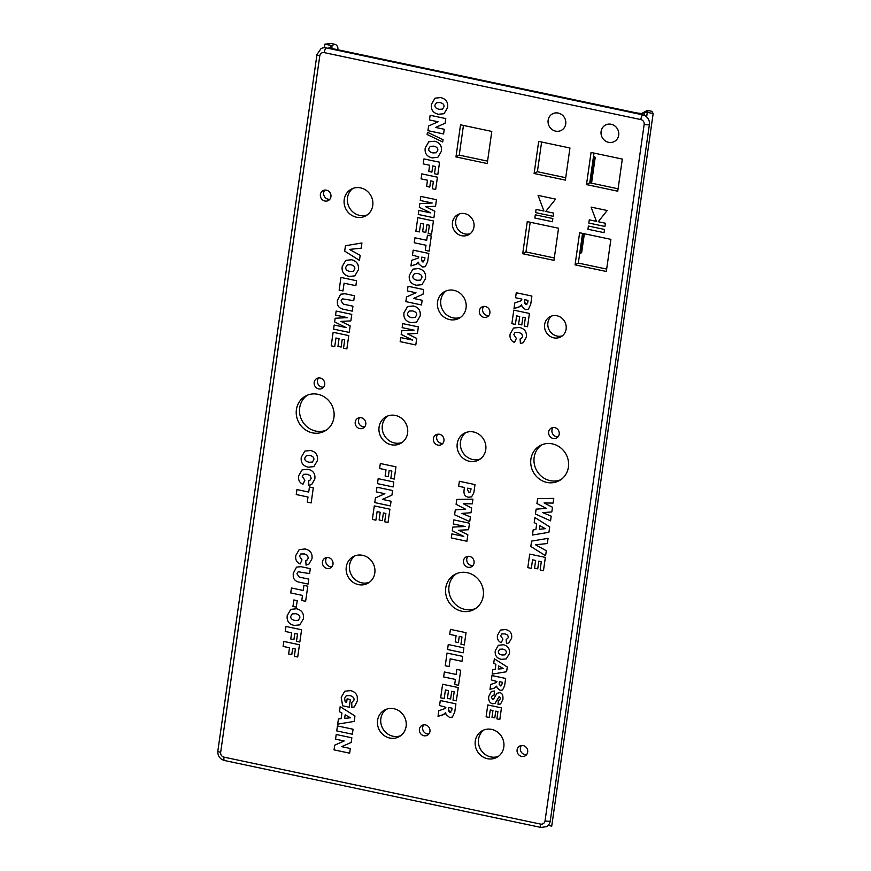 <?xml version="1.0" encoding="UTF-8"?>
<svg xmlns="http://www.w3.org/2000/svg" width="871" height="871" viewBox="0 0 871 871"><rect width="100%" height="100%" fill="white"/><g stroke="black" fill="none" stroke-linecap="round" stroke-linejoin="round"><path stroke-width="1.31" d="M488.751 696.506L491.288 691.509L494.445 690.986L494.107 695.167L492.518 695.396L491.418 697.148L492.55 699.38L493.574 699.097L496.927 693.316L499.758 692.652C502.186 693.033 503.242 695.308 502.905 699.467L500.575 703.964L497.994 704.41L498.343 700.262L499.529 700.034L500.411 698.498L499.551 696.746L498.92 696.942L495.033 703.42L492.55 703.735C489.611 703.006 488.337 700.6 488.751 696.506C488.337 700.6 489.611 703.006 492.55 703.735L495.033 703.42L498.92 696.942L499.551 696.746L498.92 696.942L499.551 696.746L500.411 698.498L499.529 700.034L498.343 700.262L497.994 704.41L500.575 703.964L502.905 699.467C503.242 695.308 502.186 693.033 499.758 692.652L496.927 693.316L493.574 699.097L492.55 699.38L493.574 699.097L492.55 699.38L491.418 697.148L492.529 695.396L494.107 695.167L494.445 690.986L491.288 691.509L488.751 696.506M499.225 683.485L499.246 684.66L501.239 685.793L500.335 685.891L501.99 684.138L502.262 682.243L499.486 681.655L499.225 683.485L499.486 681.655L502.262 682.243L501.99 684.138L500.335 685.891L499.225 683.485M491.353 679.935L491.973 675.569L505.648 678.455L504.625 685.695L502.578 690.039L500.052 690.333L497.014 687.763L496.699 686.119L494.271 688.112L490.003 689.375L490.711 684.464L496.383 682.494L496.851 681.492L491.353 679.935L496.851 681.492L496.383 682.494L490.711 684.464L490.003 689.375L494.271 688.112L496.699 686.119L497.014 687.763L500.052 690.333L502.578 690.039L504.625 685.695L505.648 678.455L491.973 675.569L491.353 679.935M503.416 668.558L498.724 665.977L498.277 669.059L503.416 668.558L498.277 669.059L498.724 665.977L503.416 668.558M492.823 669.559L495.196 669.342L495.893 664.399L493.726 663.234L494.358 658.803L507.281 666.979L506.606 671.726L492.18 674.11L492.823 669.559L492.18 674.11L506.606 671.726L507.281 666.979L494.358 658.803L493.726 663.234L495.893 664.399L495.196 669.342L492.823 669.559M498.452 651.225C498.005 653.098 499.225 654.361 502.099 655.014L504.962 654.861L506.247 652.825C506.606 651.007 505.441 649.766 502.752 649.091L499.714 649.233L498.452 651.225L499.714 649.233L502.752 649.091C505.441 649.766 506.606 651.007 506.247 652.825L504.962 654.861L502.099 655.014C499.225 654.361 498.005 653.098 498.452 651.225M495.272 650.691L498.386 645.269L503.394 644.758C507.967 645.868 509.981 648.786 509.448 653.522L506.291 658.879L501.424 659.347C496.742 658.28 494.684 655.395 495.272 650.691C494.684 655.395 496.742 658.28 501.424 659.347L506.291 658.879L509.448 653.522C509.981 648.786 507.967 645.868 503.394 644.758L498.386 645.269L495.272 650.691M483.96 729.942A15.188 14.176 -118.7 0 0 480.389 749.06A15.188 14.176 -118.7 0 0 498.419 756.355M491.636 729.397A15.188 14.176 61.3 0 1 503.699 742.038A15.188 14.176 61.3 0 1 496.84 757.367A15.188 14.176 61.3 0 1 477.112 750.856A15.188 14.176 61.3 0 1 482.262 730.725A15.188 14.176 61.3 0 1 491.636 729.397M521.5 745.489A5.618 5.248 -118.7 0 0 526.541 754.7M523.155 745.565A5.618 5.248 61.3 0 1 525.082 755.919A5.618 5.248 61.3 0 1 517.788 753.502A5.618 5.248 61.3 0 1 523.155 745.565M500.662 635.754L502.926 639.118L501.261 642.678C498.245 641.328 496.971 638.879 497.45 635.329L500.477 630.081L505.605 629.526C510.199 630.604 512.213 633.467 511.636 638.116L508.871 642.907L506.465 643.636L506.182 639.63L508.468 637.539L507.619 635.057L505.006 633.892L501.805 633.925L500.662 635.754L501.805 633.925L505.006 633.892L507.619 635.057L508.468 637.539L506.182 639.63L506.465 643.636L508.871 642.907L511.636 638.116C512.213 633.467 510.199 630.604 505.605 629.526L500.477 630.081L497.45 635.329C496.971 638.879 498.245 641.328 501.261 642.678L502.926 639.118L500.662 635.754M487.793 704.966L501.467 707.862L499.812 719.49L496.884 718.869L497.929 711.596L495.751 711.139L494.793 717.878L491.995 717.29L492.964 710.54L490.264 709.974L489.197 717.464L486.105 716.811L487.793 704.966L486.105 716.811L489.197 717.464L490.264 709.974L492.964 710.54L491.995 717.29L494.793 717.878L495.751 711.139L497.929 711.596L496.884 718.869L499.812 719.49L501.467 707.862L487.793 704.966M591.061 152.469L622.319 159.077L617.757 191.195L586.488 184.587L591.061 152.469M579.629 232.753L610.898 239.362L606.325 271.48L575.056 264.871L579.629 232.753M527.271 221.626L558.54 228.235L553.967 260.353L522.698 253.744L527.271 221.626M538.692 141.396L569.95 148.005L565.388 180.123L534.119 173.503L538.692 141.396M460.53 124.814L491.799 131.423L487.227 163.541L455.969 156.922L460.53 124.814M425.451 724.912A5.618 5.248 61.3 0 1 427.378 735.255A5.618 5.248 61.3 0 1 420.083 732.849A5.618 5.248 61.3 0 1 425.451 724.912M361.28 417.742A5.618 5.248 61.3 0 1 363.196 428.086A5.618 5.248 61.3 0 1 355.901 425.679A5.618 5.248 61.3 0 1 361.28 417.742M554.718 427.628A5.618 5.248 61.3 0 1 556.645 437.971A5.618 5.248 61.3 0 1 549.34 435.565A5.618 5.248 61.3 0 1 554.718 427.628M453.889 290.315A15.188 14.176 61.3 0 1 465.952 302.956A15.188 14.176 61.3 0 1 459.093 318.285A15.188 14.176 61.3 0 1 439.365 311.774A15.188 14.176 61.3 0 1 444.515 291.643A15.188 14.176 61.3 0 1 453.889 290.315M317.915 394.302A19.968 18.639 61.3 0 1 333.778 410.927A19.968 18.639 61.3 0 1 324.763 431.091A19.968 18.639 61.3 0 1 298.818 422.522A19.968 18.639 61.3 0 1 305.579 396.055A19.968 18.639 61.3 0 1 317.915 394.302M393.932 708.733A15.188 14.176 61.3 0 1 405.995 721.373A15.188 14.176 61.3 0 1 399.147 736.703A15.188 14.176 61.3 0 1 379.418 730.192A15.188 14.176 61.3 0 1 384.557 710.061A15.188 14.176 61.3 0 1 393.932 708.733M320.223 378.047A5.618 5.248 61.3 0 1 322.15 388.39A5.618 5.248 61.3 0 1 314.856 385.984A5.618 5.248 61.3 0 1 320.223 378.047M473.584 431.972A15.188 14.176 61.3 0 1 485.648 444.624A15.188 14.176 61.3 0 1 478.789 459.953A15.188 14.176 61.3 0 1 459.061 453.432A15.188 14.176 61.3 0 1 464.199 433.312A15.188 14.176 61.3 0 1 473.584 431.972M552.399 443.883A19.968 18.639 61.3 0 1 568.262 460.519A19.968 18.639 61.3 0 1 559.247 480.672A19.968 18.639 61.3 0 1 533.302 472.104A19.968 18.639 61.3 0 1 540.074 445.636A19.968 18.639 61.3 0 1 552.399 443.883M439.441 434.27A5.618 5.248 61.3 0 1 441.368 444.613A5.618 5.248 61.3 0 1 434.063 442.207A5.618 5.248 61.3 0 1 439.441 434.27M485.397 306.494A5.618 5.248 61.3 0 1 487.325 316.837A5.618 5.248 61.3 0 1 480.03 314.431A5.618 5.248 61.3 0 1 485.397 306.494M328.487 557.603A5.618 5.248 61.3 0 1 330.414 567.946A5.618 5.248 61.3 0 1 323.119 565.54A5.618 5.248 61.3 0 1 328.487 557.603M467.248 572.683A19.968 18.639 61.3 0 1 483.111 589.308A19.968 18.639 61.3 0 1 474.085 609.471A19.968 18.639 61.3 0 1 448.151 600.903A19.968 18.639 61.3 0 1 454.912 574.425A19.968 18.639 61.3 0 1 467.248 572.683M464.798 213.645A11.443 10.681 61.3 0 1 473.889 223.172A11.443 10.681 61.3 0 1 468.718 234.713A11.443 10.681 61.3 0 1 453.856 229.813A11.443 10.681 61.3 0 1 457.732 214.647A11.443 10.681 61.3 0 1 464.798 213.645M395.423 415.445A15.188 14.176 61.3 0 1 407.486 428.086A15.188 14.176 61.3 0 1 400.627 443.415A15.188 14.176 61.3 0 1 380.899 436.904A15.188 14.176 61.3 0 1 386.038 416.774A15.188 14.176 61.3 0 1 395.423 415.445M362.63 555.317A15.188 14.176 61.3 0 1 374.693 567.957A15.188 14.176 61.3 0 1 367.834 583.287A15.188 14.176 61.3 0 1 348.106 576.776A15.188 14.176 61.3 0 1 353.256 556.645A15.188 14.176 61.3 0 1 362.63 555.317M360.572 187.875A15.188 14.176 61.3 0 1 372.636 200.526A15.188 14.176 61.3 0 1 365.776 215.856A15.188 14.176 61.3 0 1 346.048 209.334A15.188 14.176 61.3 0 1 351.198 189.214A15.188 14.176 61.3 0 1 360.572 187.875M469.556 556.417A5.618 5.248 61.3 0 1 471.483 566.771A5.618 5.248 61.3 0 1 464.189 564.354A5.618 5.248 61.3 0 1 469.556 556.417M556.95 315.77A11.443 10.681 61.3 0 1 566.041 325.297A11.443 10.681 61.3 0 1 560.87 336.848A11.443 10.681 61.3 0 1 546.008 331.938A11.443 10.681 61.3 0 1 549.884 316.783A11.443 10.681 61.3 0 1 556.95 315.77M326.429 190.172A5.618 5.248 61.3 0 1 328.356 200.515A5.618 5.248 61.3 0 1 321.061 198.109A5.618 5.248 61.3 0 1 326.429 190.172M336.217 734.493L351.851 737.802L351.187 742.43L341.672 746.665L350.327 748.494L349.663 753.175L334.029 749.866L334.693 745.184L344.154 740.981L335.553 739.163L336.217 734.493L335.553 739.163L344.154 740.981L334.693 745.184L334.029 749.866L349.663 753.175L350.327 748.494L341.672 746.665L351.187 742.43L351.851 737.802L336.217 734.493M346.647 702.178L347.115 698.858L350.36 699.544L349.271 707.208L342.619 705.804L341.225 697.355L344.742 691.236L350.523 690.616C354.007 691.378 356.239 693.316 357.241 696.43L357.371 700.981L354.41 706.849L351.873 707.535L351.721 702.57L353.953 700.142C354.334 697.889 352.973 696.375 349.859 695.602L346.201 695.766L344.622 698.335L345.177 701.874L346.647 702.178L345.177 701.874L344.622 698.335L346.201 695.766L349.859 695.602C352.973 696.375 354.334 697.889 353.953 700.142L351.721 702.57L351.873 707.535L354.41 706.849L357.371 700.981L357.241 696.43C356.239 693.316 354.007 691.378 350.523 690.616L344.742 691.236L341.225 697.355L342.619 705.804L349.271 707.208L350.36 699.544L347.115 698.858L346.647 702.178M285.96 626.456L301.595 629.766L299.842 642.014L296.488 641.306L297.523 634.044L294.801 633.467L293.919 639.662L290.762 638.998L291.643 632.803L285.242 631.453L285.96 626.456L285.242 631.453L291.643 632.803L290.762 638.998L293.919 639.662L294.801 633.467L297.523 634.044L296.488 641.306L299.842 642.014L301.595 629.766L285.96 626.456M287.234 615.536L290.794 609.352L296.521 608.764C301.747 610.027 304.044 613.369 303.435 618.769L299.831 624.888L294.267 625.432C288.911 624.213 286.57 620.914 287.234 615.536C286.57 620.914 288.911 624.213 294.267 625.432L299.831 624.888L303.435 618.769C304.044 613.369 301.747 610.027 296.521 608.764L290.794 609.352L287.234 615.536M303.925 585.399L307.79 586.216L305.634 601.306L301.769 600.489L302.498 595.426L290.729 592.933L291.437 587.979L303.195 590.462L303.925 585.399L303.195 590.462L291.437 587.979L290.729 592.933L302.498 595.426L301.769 600.489L305.634 601.306L307.79 586.216L303.925 585.399M299.428 556.079L302.019 559.922L300.114 563.994C296.663 562.448 295.215 559.639 295.759 555.589L299.221 549.59L305.079 548.959C310.326 550.189 312.635 553.466 311.97 558.779L308.813 564.256L306.069 565.083L305.743 560.499L306.973 560.173L308.345 558.115L307.387 555.273L304.404 553.945L300.735 553.989L299.428 556.079L300.735 553.989L304.404 553.945L307.387 555.273L308.345 558.115L306.853 560.238L305.743 560.499L306.069 565.083L308.813 564.256L311.97 558.779C312.635 553.466 310.326 550.189 305.079 548.959L299.221 549.59L295.759 555.589C295.215 559.639 296.663 562.448 300.114 563.994L302.019 559.922L299.428 556.079M439.572 705.532L440.28 700.534L455.914 703.844L454.738 712.108L452.397 717.083L449.523 717.41L446.05 714.481L445.68 712.598L444.014 714.362L438.037 716.321L438.832 710.703L445.331 708.45L445.865 707.306L439.572 705.532L445.865 707.306L445.331 708.45L438.832 710.703L438.037 716.321L442.904 714.884L445.68 712.598L446.05 714.481L449.523 717.41L452.397 717.083L454.738 712.108L455.914 703.844L440.28 700.534L439.572 705.532M456.84 669.396L460.705 670.213L458.549 685.314L454.684 684.497L455.413 679.424L443.644 676.941L444.352 671.977L456.11 674.47L456.84 669.396L456.11 674.47L444.352 671.977L443.644 676.941L455.413 679.424L454.684 684.497L458.549 685.314L460.705 670.213L456.84 669.396M448.26 644.529L463.884 647.839L463.176 652.815L447.552 649.505L448.26 644.529L447.552 649.505L463.176 652.815L463.884 647.839L448.26 644.529M529.731 554.098L545.355 557.396L543.471 570.69L540.129 569.982L541.305 561.664L538.822 561.142L537.734 568.861L534.544 568.186L535.643 560.467L532.551 559.813L531.332 568.382L527.804 567.631L529.731 554.098L527.804 567.631L531.332 568.382L532.551 559.813L535.643 560.467L534.544 568.186L537.734 568.861L538.822 561.142L541.305 561.664L540.129 569.982L543.471 570.69L545.355 557.396L529.731 554.098M537.614 498.637L553.76 498.375L553.085 503.09L544.103 502.937L552.497 507.281L551.822 511.963L542.764 512.605L551.223 516.165L550.559 520.847L535.436 513.999L536.122 509.132L546.367 508.403L536.928 503.514L537.614 498.637L536.928 503.514L546.367 508.403L536.122 509.132L535.436 513.999L550.559 520.847L551.223 516.165L542.764 512.605L551.822 511.963L552.497 507.281L544.103 502.937L553.085 503.09L553.76 498.375L537.614 498.637M456.785 499.421L472.92 499.159L472.256 503.874L463.274 503.721L471.657 508.065L470.993 512.747L461.924 513.389L470.394 516.949L469.73 521.631L454.597 514.783L455.293 509.916L465.528 509.187L456.088 504.298L456.785 499.421L456.088 504.298L465.528 509.187L455.293 509.916L454.597 514.783L469.73 521.631L470.394 516.949L461.924 513.389L470.993 512.747L471.657 508.065L463.274 503.721L472.256 503.874L472.92 499.159L456.785 499.421M459.365 481.282L475 484.592L473.824 492.844L471.57 496.884L468.26 497.199C464.994 496.535 463.59 494.205 464.058 490.221L464.45 487.499L458.658 486.268L459.365 481.282L458.658 486.268L464.45 487.499L464.058 490.221C463.59 494.205 464.994 496.535 468.26 497.199L471.57 496.884L473.824 492.844L475 484.592L459.365 481.282M302.281 476.383L304.872 480.215L302.966 484.298C299.515 482.752 298.067 479.943 298.622 475.893L302.074 469.894L307.931 469.262C313.19 470.492 315.487 473.77 314.823 479.083L311.666 484.559L308.922 485.387L308.595 480.803L309.826 480.476L311.197 478.419L310.239 475.577L307.256 474.249L303.587 474.292L302.281 476.383L303.587 474.292L307.256 474.249L310.239 475.577L311.197 478.419L309.706 480.542L308.595 480.803L308.922 485.387L311.666 484.559L314.823 479.083C315.487 473.77 313.19 470.492 307.931 469.262L302.074 469.894L298.622 475.893C298.067 479.943 299.515 482.752 302.966 484.298L304.872 480.215L302.281 476.383M301.268 457.286L304.828 451.091L310.555 450.503C315.781 451.777 318.078 455.108 317.469 460.519L313.865 466.638L308.301 467.172C302.945 465.963 300.604 462.664 301.268 457.286C300.604 462.664 302.945 465.963 308.301 467.172L313.865 466.638L317.469 460.519C318.078 455.108 315.781 451.777 310.555 450.503L304.828 451.091L301.268 457.286M376.947 487.227L392.581 490.525L391.917 495.164L382.402 499.399L391.057 501.228L390.393 505.909L374.759 502.6L375.423 497.918L384.884 493.715L376.283 491.897L376.947 487.227L376.283 491.897L384.884 493.715L375.423 497.918L374.759 502.6L390.393 505.909L391.057 501.228L382.402 499.399L391.917 495.164L392.581 490.525L376.947 487.227M380.322 463.514L395.957 466.823L394.215 479.083L390.85 478.364L391.885 471.102L389.163 470.525L388.281 476.731L385.124 476.056L386.005 469.861L379.614 468.511L380.322 463.514L379.614 468.511L386.005 469.861L385.124 476.056L388.281 476.731L389.163 470.525L391.885 471.102L390.85 478.364L394.215 479.083L395.957 466.823L380.322 463.514M513.792 310.141L529.426 313.44L527.532 326.734L524.19 326.026L525.376 317.719L522.894 317.186L521.794 324.905L518.604 324.23L519.704 316.511L516.612 315.868L515.403 324.426L511.865 323.674L513.792 310.141L511.865 323.674L515.403 324.426L516.612 315.868L519.704 316.511L518.604 324.23L521.794 324.905L522.894 317.186L525.376 317.719L524.19 326.026L527.532 326.734L529.426 313.44L513.792 310.141M515.556 297.74L516.263 292.754L531.898 296.053L530.722 304.327L528.381 309.292L525.507 309.619L522.034 306.69L521.664 304.817L519.998 306.581L514.021 308.53L514.815 302.923L521.304 300.669L521.903 299.091L515.556 297.74L521.903 299.091L521.304 300.669L514.815 302.923L514.021 308.53L518.887 307.093L521.664 304.817L522.034 306.69L525.507 309.619L528.381 309.292L530.722 304.327L531.898 296.053L516.263 292.754L515.556 297.74M336.152 311.056L351.786 314.355L350.85 320.898L340.986 321.388L350.142 325.885L349.217 332.406L333.582 329.107L334.159 325.035L346.092 327.561L334.606 321.922L335.128 318.242L347.507 317.643L335.575 315.117L336.152 311.056L335.575 315.117L347.507 317.643L335.128 318.242L334.606 321.922L346.092 327.561L334.159 325.035L333.582 329.107L349.217 332.406L350.142 325.885L340.986 321.388L350.85 320.898L351.786 314.355L336.152 311.056M340.942 277.424L356.577 280.734L355.869 285.688L344.089 283.195L342.978 290.947L339.135 290.13L340.942 277.424L339.135 290.13L342.978 290.947L344.089 283.195L355.869 285.688L356.577 280.734L340.942 277.424M342.205 266.537L345.776 260.342L351.492 259.754C356.718 261.028 359.026 264.359 358.406 269.77L354.813 275.889L349.249 276.423C343.893 275.214 341.541 271.915 342.205 266.537C341.541 271.915 343.893 275.214 349.249 276.423L354.813 275.889L358.406 269.77C359.026 264.359 356.718 261.028 351.492 259.754L345.776 260.342L342.205 266.537M402.729 323.587L418.363 326.897L417.438 333.43L407.574 333.92L416.719 338.427L415.794 344.949L400.159 341.639L400.747 337.578L412.669 340.093L401.183 334.453L401.705 330.773L414.084 330.174L402.152 327.648L402.729 323.587L402.152 327.648L414.084 330.174L401.705 330.773L401.183 334.453L412.669 340.093L400.747 337.578L400.159 341.639L415.794 344.949L416.719 338.427L407.574 333.92L417.438 333.43L418.363 326.897L402.729 323.587M403.992 312.743L407.563 306.548L413.279 305.961C418.505 307.234 420.813 310.577 420.192 315.977L416.599 322.096L411.036 322.64C405.679 321.421 403.327 318.122 403.992 312.743C403.327 318.122 405.679 321.421 411.036 322.64L416.599 322.096L420.192 315.977C420.813 310.577 418.505 307.234 413.279 305.961L407.563 306.548L403.992 312.743M427.432 235.214L431.297 236.03L429.142 251.131L425.277 250.315L426.006 245.252L414.237 242.759L414.944 237.794L426.703 240.287L427.432 235.214L426.703 240.287L414.944 237.794L414.237 242.759L426.006 245.252L425.277 250.315L429.142 251.131L431.297 236.03L427.432 235.214M420.835 196.411L436.469 199.72L435.533 206.253L425.669 206.743L434.825 211.239L433.9 217.772L418.265 214.462L418.842 210.401L430.775 212.916L419.289 207.276L419.811 203.596L432.19 202.997L420.258 200.472L420.835 196.411L420.258 200.472L432.19 202.997L419.811 203.596L419.289 207.276L430.775 212.916L418.842 210.401L418.265 214.462L433.9 217.772L434.825 211.239L425.669 206.743L435.533 206.253L436.469 199.72L420.835 196.411M423.937 158.914L439.561 162.213L437.819 174.472L434.466 173.764L435.5 166.492L432.778 165.926L431.896 172.12L428.739 171.445L429.621 165.25L423.219 163.9L423.937 158.914L423.219 163.9L429.621 165.25L428.739 171.445L431.896 172.12L432.778 165.926L435.5 166.492L434.466 173.764L437.819 174.472L439.561 162.213L423.937 158.914M425.211 147.983L428.772 141.799L434.498 141.211C439.724 142.485 442.022 145.816 441.412 151.216L437.808 157.346L432.245 157.88C426.888 156.66 424.547 153.361 425.211 147.983C424.547 153.361 426.888 156.66 432.245 157.88L437.808 157.346L441.412 151.216C442.022 145.816 439.724 142.485 434.498 141.211L428.772 141.799L425.211 147.983M430.143 115.277L445.778 118.587L445.114 123.225L435.598 127.449L444.254 129.278L443.589 133.96L427.955 130.661L428.619 125.979L438.08 121.766L429.479 119.948L430.143 115.277L429.479 119.948L438.08 121.766L428.619 125.979L427.955 130.661L443.589 133.96L444.254 129.278L435.598 127.449L445.114 123.225L445.778 118.587L430.143 115.277M431.417 104.357L434.977 98.173L440.704 97.585C445.93 98.848 448.238 102.19 447.618 107.59L444.014 113.72L438.461 114.253C433.094 113.034 430.753 109.735 431.417 104.357C430.753 109.735 433.094 113.034 438.461 114.253L444.014 113.72L447.618 107.59C448.238 102.19 445.93 98.848 440.704 97.585L434.977 98.173L431.417 104.357M589.275 219.83L596.428 221.343L591.082 207.102L607.196 210.51L598.235 221.724L605.389 223.237L604.931 226.449L588.818 223.041L589.275 219.83L588.818 223.041L604.931 226.449L605.389 223.237L598.235 221.724L607.196 210.51L591.082 207.102L596.428 221.343L589.275 219.83M535.306 214.821L552.845 218.534L552.388 221.746L534.848 218.033L535.306 214.821L534.848 218.033L552.388 221.746L552.845 218.534L535.306 214.821M611.181 124.259A9.363 8.743 61.3 0 1 618.617 132.054A9.363 8.743 61.3 0 1 614.382 141.505A9.363 8.743 61.3 0 1 602.22 137.487A9.363 8.743 61.3 0 1 605.399 125.086A9.363 8.743 61.3 0 1 611.181 124.259A9.363 8.743 -118.7 0 0 605.399 125.086A9.363 8.743 -118.7 0 0 602.22 137.487A9.363 8.743 -118.7 0 0 614.382 141.505A9.363 8.743 -118.7 0 0 618.617 132.054A9.363 8.743 -118.7 0 0 611.181 124.259M588.393 226.046L604.507 229.454L604.049 232.666L587.936 229.258L588.393 226.046L587.936 229.258L604.049 232.666L604.507 229.454L588.393 226.046M536.079 209.399L543.95 211.054L538.071 195.398L555.611 199.111L545.758 211.435L553.618 213.101L553.161 216.313L535.621 212.611L536.079 209.399L535.621 212.611L553.161 216.313L553.618 213.101L545.758 211.435L555.611 199.111L538.071 195.398L543.95 211.054L536.079 209.399M558.224 113.067A9.363 8.743 61.3 0 1 565.66 120.851A9.363 8.743 61.3 0 1 561.425 130.302A9.363 8.743 61.3 0 1 549.263 126.295A9.363 8.743 61.3 0 1 552.443 113.883A9.363 8.743 61.3 0 1 558.224 113.067A9.363 8.743 -118.7 0 0 552.443 113.883A9.363 8.743 -118.7 0 0 549.263 126.295A9.363 8.743 -118.7 0 0 561.425 130.302A9.363 8.743 -118.7 0 0 565.66 120.851A9.363 8.743 -118.7 0 0 558.224 113.067M427.443 132.272L443.045 139.708L442.729 141.984L427.128 134.526L427.443 132.272L427.128 134.526L442.729 141.984L443.045 139.708L427.443 132.272M421.804 173.884L437.438 177.194L435.685 189.443L432.332 188.735L433.366 181.473L430.644 180.896L429.762 187.091L426.605 186.427L427.487 180.232L421.096 178.882L421.804 173.884L421.096 178.882L427.487 180.232L426.605 186.427L429.762 187.091L430.644 180.896L433.366 181.473L432.332 188.735L435.685 189.443L437.438 177.194L421.804 173.884M417.808 217.641L433.442 220.951L431.548 234.245L428.216 233.537L429.392 225.219L426.91 224.696L425.81 232.405L422.62 231.73L423.72 224.021L420.639 223.368L419.419 231.926L415.881 231.185L417.808 217.641L415.881 231.185L419.419 231.926L420.639 223.368L423.72 224.021L422.62 231.73L425.81 232.405L426.91 224.696L429.392 225.219L428.216 233.537L431.548 234.245L433.442 220.951L417.808 217.641M412.473 255.138L413.181 250.14L428.815 253.45L427.639 261.725L425.298 266.689L422.424 267.016L418.951 264.087L418.581 262.204L416.915 263.978L410.938 265.927L411.733 260.32L418.232 258.056L418.766 256.912L412.473 255.138L418.766 256.912L418.232 258.056L411.733 260.32L410.938 265.927L415.805 264.49L418.581 262.204L418.951 264.087L422.424 267.016L425.298 266.689L427.639 261.725L428.815 253.45L413.181 250.14L412.473 255.138M409.316 275.345L412.887 269.15L418.603 268.562C423.829 269.836 426.137 273.167 425.516 278.578L421.923 284.697L416.36 285.231C411.003 284.022 408.651 280.723 409.316 275.345C408.651 280.723 411.003 284.022 416.36 285.231L421.923 284.697L425.516 278.578C426.137 273.167 423.829 269.836 418.603 268.562L412.887 269.15L409.316 275.345M408.042 286.265L423.676 289.564L423.012 294.202L413.507 298.437L422.152 300.266L421.488 304.948L405.853 301.638L406.517 296.957L415.99 292.754L407.378 290.936L408.042 286.265L407.378 290.936L415.99 292.754L406.517 296.957L405.853 301.638L421.488 304.948L422.152 300.266L413.507 298.437L423.012 294.202L423.676 289.564L408.042 286.265M345.449 245.742L361.944 242.976L361.204 248.17L349.434 249.422L360.18 255.355L359.462 260.396L344.687 251.12L345.449 245.742L344.687 251.12L359.462 260.396L360.18 255.355L349.434 249.422L361.204 248.17L361.944 242.976L345.449 245.742M343.414 304.164L352.951 306.189L352.243 311.132L342.934 309.161C339.93 308.41 338.09 306.712 337.415 304.044L337.382 300.451L340.648 294.213L345.123 293.756L354.443 295.726L353.735 300.669L342.292 298.84L341.073 300.843L343.414 304.164L341.073 300.843L342.292 298.84L353.735 300.669L354.443 295.726L345.123 293.756L340.648 294.213L337.382 300.451L337.415 304.044C338.09 306.712 339.93 308.41 342.934 309.161L352.243 311.132L352.951 306.189L343.414 304.164M333.136 332.287L348.759 335.596L346.876 348.89L343.533 348.182L344.709 339.864L342.227 339.342L341.138 347.05L337.948 346.375L339.048 338.667L335.956 338.013L334.736 346.571L331.209 345.831L333.136 332.287L331.209 345.831L334.736 346.571L335.956 338.013L339.048 338.667L337.948 346.375L341.138 347.05L342.227 339.342L344.709 339.864L343.533 348.182L346.876 348.89L348.759 335.596L333.136 332.287M513.77 334.551L516.351 338.394L514.456 342.466C511.005 340.92 509.557 338.122 510.101 334.072L513.552 328.062L519.421 327.442C524.669 328.672 526.966 331.949 526.313 337.251L523.144 342.739L520.412 343.566L520.085 338.982L521.315 338.656L522.687 336.598L521.729 333.756L518.735 332.417L515.077 332.472L513.77 334.551L515.077 332.472L518.735 332.417L521.729 333.756L522.687 336.598L521.196 338.721L520.085 338.982L520.412 343.566L523.144 342.739L526.313 337.251C526.966 331.949 524.669 328.672 519.421 327.442L513.552 328.062L510.101 334.072C509.557 338.122 511.005 340.92 514.456 342.466L516.351 338.394L513.77 334.551M378.166 478.658L393.801 481.968L393.093 486.943L377.459 483.645L378.166 478.658L377.459 483.645L393.093 486.943L393.801 481.968L378.166 478.658M374.29 505.899L389.925 509.197L388.031 522.491L384.688 521.783L385.875 513.465L383.392 512.943L382.293 520.662L379.103 519.987L380.202 512.268L377.121 511.615L375.902 520.183L372.363 519.432L374.29 505.899L372.363 519.432L375.902 520.183L377.121 511.615L380.202 512.268L379.103 519.987L382.293 520.662L383.392 512.943L385.875 513.465L384.688 521.783L388.031 522.491L389.925 509.197L374.29 505.899M309.434 486.998L313.31 487.814L311.154 502.915L307.289 502.099L308.007 497.025L296.249 494.543L296.946 489.578L308.715 492.071L309.434 486.998L308.715 492.071L296.946 489.578L296.249 494.543L308.007 497.025L307.289 502.099L311.154 502.915L313.31 487.814L309.434 486.998M453.867 519.9L469.502 523.21L468.565 529.742L458.701 530.243L467.858 534.74L466.932 541.261L451.298 537.951L451.875 533.89L463.808 536.416L452.321 530.766L452.844 527.086L465.223 526.487L453.29 523.972L453.867 519.9L453.29 523.972L465.223 526.487L452.844 527.086L452.321 530.766L463.808 536.416L451.875 533.89L451.298 537.951L466.932 541.261L467.858 534.74L458.701 530.243L468.565 529.742L469.502 523.21L453.867 519.9M533.172 529.84L535.883 529.59L536.678 523.95L534.206 522.611L534.925 517.537L549.699 526.89L548.926 532.312L532.442 535.034L533.172 529.84L532.442 535.034L548.926 532.312L549.699 526.89L534.925 517.537L534.206 522.611L536.678 523.95L535.883 529.59L533.172 529.84M531.571 541.109L548.066 538.343L547.336 543.537L535.556 544.789L546.313 550.722L545.594 555.763L530.809 546.487L531.571 541.109L530.809 546.487L545.594 555.763L546.313 550.722L535.556 544.789L547.336 543.537L548.066 538.343L531.571 541.109M450.416 629.385L466.039 632.694L464.297 644.943L460.944 644.235L461.978 636.973L459.257 636.396L458.375 642.591L455.217 641.927L456.099 635.732L449.697 634.371L450.416 629.385L449.697 634.371L456.099 635.732L455.217 641.927L458.375 642.591L459.257 636.396L461.978 636.973L460.944 644.235L464.297 644.943L466.039 632.694L450.416 629.385M447.041 653.065L462.675 656.364L461.968 661.329L450.187 658.835L449.088 666.576L445.233 665.76L447.041 653.065L445.233 665.76L449.088 666.576L450.187 658.835L461.968 661.329L462.675 656.364L447.041 653.065M442.599 684.247L458.233 687.557L456.339 700.85L453.007 700.142L454.183 691.824L451.701 691.302L450.612 699.01L447.422 698.335L448.511 690.627L445.429 689.974L444.21 698.531L440.672 697.791L442.599 684.247L440.672 697.791L444.21 698.531L445.429 689.974L448.511 690.627L447.422 698.335L450.612 699.01L451.701 691.302L454.183 691.824L453.007 700.142L456.339 700.85L458.233 687.557L442.599 684.247M299.254 577.103L308.802 579.117L308.094 584.06L298.775 582.089C295.781 581.349 293.941 579.64 293.266 576.983L293.233 573.39L296.499 567.141L300.974 566.683L310.283 568.654L309.586 573.597L298.143 571.768L296.924 573.771L299.254 577.103L296.924 573.771L298.143 571.768L309.586 573.597L310.283 568.654L300.974 566.683L296.499 567.141L293.233 573.39L293.266 576.983C293.941 579.64 295.781 581.349 298.775 582.089L308.094 584.06L308.802 579.117L299.254 577.103M293.865 599.956L297.218 600.663L296.303 607.152L292.939 606.445L293.865 599.956L292.939 606.445L296.303 607.152L297.218 600.663L293.865 599.956M283.826 641.437L299.461 644.736L297.719 656.995L294.354 656.288L295.389 649.026L292.667 648.449L291.785 654.644L288.628 653.979L289.51 647.774L283.119 646.424L283.826 641.437L283.119 646.424L289.51 647.774L288.628 653.979L291.785 654.644L292.667 648.449L295.389 649.026L294.354 656.288L297.719 656.995L299.461 644.736L283.826 641.437M338.427 718.945L341.127 718.684L341.933 713.044L339.461 711.716L340.18 706.642L354.954 715.995L354.181 721.417L337.687 724.139L338.427 718.945L337.687 724.139L354.181 721.417L354.954 715.995L340.18 706.642L339.461 711.716L341.933 713.044L341.127 718.684L338.427 718.945M337.436 725.935L353.071 729.234L352.363 734.209L336.729 730.911L337.436 725.935L336.729 730.911L352.363 734.209L353.071 729.234L337.436 725.935M332.014 46.25L331.764 45.717L332.014 46.25L328.106 48.319L326.146 47.905A8.318 7.774 -118.7 0 0 321.007 48.634L316.979 54.514A4.159 0.936 8.1 0 0 319.788 55.82A4.159 3.887 61.3 0 1 324.273 52.63L640.827 119.577A4.159 3.887 61.3 0 1 644.17 124.411L545.039 820.907A4.159 3.887 61.3 0 1 540.564 824.097L223.999 757.149A4.159 3.887 61.3 0 1 220.668 752.315L319.788 55.82M329.739 47.415A6.239 1.394 8.1 0 0 333.833 49.026L636.331 113.001A6.239 1.394 8.1 0 0 642.395 113.535L640.751 114.428L642.711 114.841A8.318 7.774 -118.7 0 1 649.385 124.52L550.254 821.015A8.318 7.774 -118.7 0 1 546.433 826.666L541.011 827.45L224.446 760.503A4.159 1.165 101.9 0 1 223.999 757.149M646.641 116.899L647.284 112.337L653.152 113.578L551.735 826.133L548.142 825.37M647.284 112.337L644.671 112.359L644.246 115.331M336.914 49.56L337.85 49.048A4.159 3.887 -118.7 0 0 334.518 44.214L331.764 45.717L330.73 45.39L330.49 47.078M334.518 44.214L331.383 43.55L324.861 44.16L330.73 45.39M324.861 44.16L324.35 47.731M653.152 113.578L651.856 111.314L648.732 110.661A4.159 3.887 -118.7 0 0 646.162 111.02L641.883 113.361M642.395 113.535L644.671 112.359M594.381 158.174L595.165 157.738L594.686 156.671L593.717 157.205A0.827 0.773 61.3 0 1 594.381 158.174L590.854 183.019M593.543 156.17L594.686 156.671M595.165 157.738L591.551 183.171M584.354 233.755L581.686 252.481L580.903 252.906A0.827 0.773 61.3 0 1 580.01 253.548L579.694 253.483M580.522 253.472L581.686 252.481M324.774 190.085A5.618 5.248 -118.7 0 0 329.815 199.296M551.604 316.042A11.443 10.681 -118.7 0 0 549.274 330.153A11.443 10.681 -118.7 0 0 562.416 335.803M467.901 556.34A5.618 5.248 -118.7 0 0 472.942 565.551M352.897 188.43A15.188 14.176 -118.7 0 0 349.325 207.548A15.188 14.176 -118.7 0 0 367.355 214.843M354.954 555.861A15.188 14.176 -118.7 0 0 351.383 574.98A15.188 14.176 -118.7 0 0 369.413 582.274M387.737 416A15.188 14.176 -118.7 0 0 384.165 435.119A15.188 14.176 -118.7 0 0 402.195 442.414M459.453 213.907A11.443 10.681 -118.7 0 0 457.133 228.017A11.443 10.681 -118.7 0 0 470.275 233.668M456.6 573.619A19.968 18.639 -118.7 0 0 451.418 599.106A19.968 18.639 -118.7 0 0 475.675 608.481M326.832 557.527A5.618 5.248 -118.7 0 0 331.873 566.738M483.743 306.407A5.618 5.248 -118.7 0 0 488.783 315.618M437.786 434.183A5.618 5.248 -118.7 0 0 442.827 443.393M541.751 444.831A19.968 18.639 -118.7 0 0 536.569 470.318A19.968 18.639 -118.7 0 0 560.837 479.692M465.898 432.528A15.188 14.176 -118.7 0 0 462.327 451.646A15.188 14.176 -118.7 0 0 480.357 458.941M318.568 377.96A5.618 5.248 -118.7 0 0 323.609 387.17M386.256 709.288A15.188 14.176 -118.7 0 0 382.685 728.396A15.188 14.176 -118.7 0 0 400.714 735.69M307.267 395.249A19.968 18.639 -118.7 0 0 302.085 420.737A19.968 18.639 -118.7 0 0 326.342 430.111M446.213 290.87A15.188 14.176 -118.7 0 0 442.631 309.989A15.188 14.176 -118.7 0 0 460.661 317.284M553.063 427.552A5.618 5.248 -118.7 0 0 558.104 436.763M359.614 417.655A5.618 5.248 -118.7 0 0 364.655 426.866M423.796 724.824A5.618 5.248 -118.7 0 0 428.837 734.035M618.094 188.789L589.754 182.79L593.989 153.089M606.673 269.074L578.333 263.086L582.557 233.374M554.304 257.947L525.964 251.948L530.199 222.247M565.725 177.706L537.385 171.718L541.62 142.017M487.575 161.124L459.235 155.136L463.459 125.424M337.85 49.048L337.752 49.745M583.646 233.602L580.903 252.906M350.523 717.791L345.166 714.841L344.666 718.368L350.523 717.791L344.666 718.368L345.166 714.841L350.523 717.791M545.279 528.697L539.911 525.746L539.41 529.274L545.279 528.697L539.41 529.274L539.911 525.746L545.279 528.697M412.952 275.955C412.451 278.089 413.834 279.537 417.122 280.288L420.399 280.114L421.869 277.784C422.272 275.704 420.943 274.278 417.873 273.516L414.4 273.668L412.952 275.955L414.4 273.668L417.873 273.516C420.943 274.278 422.272 275.704 421.869 277.784L420.399 280.114L417.122 280.288C413.834 279.537 412.451 278.089 412.952 275.955M421.477 259.188L421.499 260.538L422.74 261.942L423.774 261.833L422.74 261.942L424.634 259.939L424.95 257.772L421.771 257.108L421.477 259.188L421.771 257.108L424.95 257.772L424.634 259.939L422.74 261.942L421.477 259.188M435.054 104.966C434.542 107.1 435.935 108.548 439.224 109.3L442.501 109.125L443.96 106.806C444.373 104.716 443.034 103.301 439.964 102.538L436.502 102.691L435.054 104.966L436.502 102.691L439.964 102.538C443.034 103.301 444.373 104.716 443.96 106.806L442.501 109.125L439.224 109.3C435.935 108.548 434.542 107.1 435.054 104.966M428.837 148.593C428.336 150.737 429.73 152.175 433.018 152.937L436.295 152.752L437.754 150.433C438.157 148.353 436.828 146.927 433.758 146.165L430.285 146.317L428.837 148.593L430.285 146.317L433.758 146.165C436.828 146.927 438.157 148.353 437.754 150.433L436.295 152.752L433.018 152.937C429.73 152.175 428.336 150.737 428.837 148.593M407.628 313.353C407.127 315.487 408.51 316.935 411.798 317.686L415.075 317.512L416.545 315.193C416.948 313.103 415.619 311.676 412.549 310.925L409.076 311.067L407.628 313.353L409.076 311.067L412.549 310.925C415.619 311.676 416.948 313.103 416.545 315.193L415.075 317.512L411.798 317.686C408.51 316.935 407.127 315.487 407.628 313.353M345.841 267.147C345.341 269.281 346.723 270.729 350.011 271.48L353.288 271.306L354.758 268.976C355.161 266.896 353.833 265.47 350.763 264.708L347.289 264.86L345.841 267.147L347.289 264.86L350.763 264.708C353.833 265.47 355.161 266.896 354.758 268.976L353.288 271.306L350.011 271.48C346.723 270.729 345.341 269.281 345.841 267.147M524.56 301.802L524.582 303.141L525.823 304.545L526.846 304.447L525.823 304.545L527.717 302.542L528.022 300.386L524.854 299.711L524.56 301.802L524.854 299.711L528.022 300.386L527.717 302.542L525.823 304.545L524.56 301.802M304.904 457.896C304.393 460.03 305.786 461.478 309.074 462.229L312.351 462.055L313.81 459.725C314.224 457.645 312.885 456.219 309.815 455.457L306.352 455.609L304.904 457.896L306.352 455.609L309.815 455.457C312.885 456.219 314.224 457.645 313.81 459.725L312.351 462.055L309.074 462.229C305.786 461.478 304.393 460.03 304.904 457.896M467.455 489.371L468.816 492.333L469.992 492.18L471.113 488.903L467.618 488.174L467.455 489.371L467.618 488.174L471.113 488.903L469.992 492.18L468.816 492.333L467.455 489.371M448.576 709.582L448.598 710.921L449.839 712.336L450.873 712.228L449.839 712.336L451.744 710.333L452.049 708.167L448.87 707.492L448.576 709.582L448.87 707.492L452.049 708.167L451.744 710.333L449.839 712.336L448.576 709.582M290.87 616.145C290.359 618.279 291.752 619.727 295.04 620.479L298.318 620.304L299.776 617.985C300.179 615.895 298.851 614.48 295.781 613.717L292.318 613.87L290.87 616.145L292.318 613.87L295.781 613.717C298.851 614.48 300.179 615.895 299.776 617.985L298.318 620.304L295.04 620.479C291.752 619.727 290.359 618.279 290.87 616.145M589.754 182.79L586.488 184.587M578.333 263.086L575.056 264.871M525.964 251.948L522.698 253.744M537.385 171.718L534.119 173.503M459.235 155.136L455.969 156.922M324.273 52.63A4.159 1.165 -78.1 0 1 326.146 47.905M640.827 119.577A4.159 1.165 -78.1 0 1 642.711 114.841M640.751 114.428L328.106 48.319M644.17 124.411A4.159 0.936 8.1 0 0 649.385 124.52M545.039 820.907A4.159 0.936 8.1 0 0 550.254 821.015M540.564 824.097A4.159 1.165 101.9 0 0 541.011 827.45M220.668 752.315A4.159 0.936 -171.9 0 1 217.848 751.009C217.608 755.886 219.808 759.055 224.446 760.503M641.84 113.404A4.159 3.887 61.3 0 1 643.353 113.078M648.732 110.661L645.977 112.163M333.833 49.026A4.159 1.165 -78.1 0 1 334.126 48.972L332.428 48.852M636.331 113.001A4.159 1.165 -78.1 0 1 636.614 112.936L334.126 48.972M332.602 48.58A4.159 3.887 -118.7 0 0 330.708 46.958M217.848 751.009L316.979 54.514M641.579 113.524L636.614 112.936"/></g></svg>
